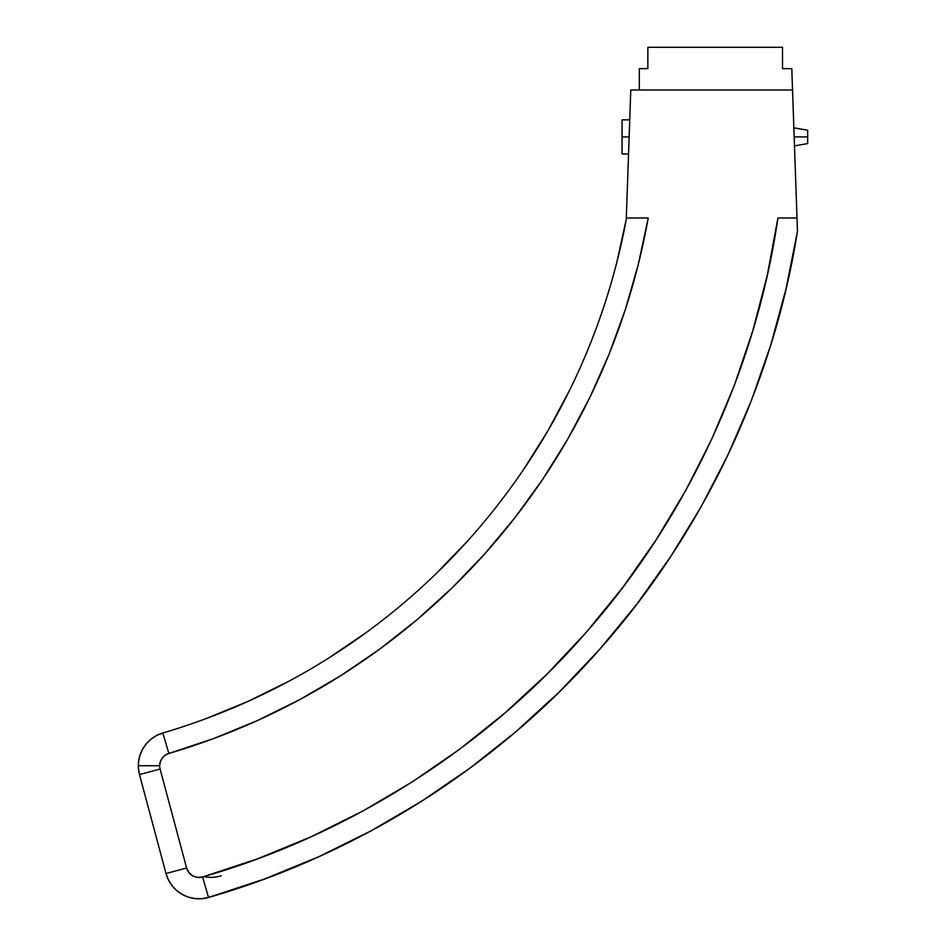 <?xml version="1.0" encoding="UTF-8"?>
<svg xmlns="http://www.w3.org/2000/svg" width="946" height="946" viewBox="0 0 946 946"><rect width="100%" height="100%" fill="white"/><g stroke="black" fill="none" stroke-linecap="round" stroke-linejoin="round"><path stroke-width="1.42" d="M794.486 145.885L807.671 143.567L807.671 136.91L794.167 136.91L807.671 136.91L807.671 143.567M629.563 124.837L629.693 121.135M629.149 136.91L622.054 136.91L622.054 153.973L622.054 119.846L622.054 136.91L629.149 136.91L629.374 130.382M163.126 732.89L162.83 732.984A34.139 34.139 0 0 0 138.329 765.728L159.661 765.728A12.806 12.806 0 0 1 168.849 753.454L162.83 732.984L156.717 735.444L151.194 739.039L146.464 743.615L142.692 749.031L140.043 755.062L138.601 761.483L138.412 768.069L139.488 774.573A34.139 34.139 0 0 1 162.83 732.984L168.849 753.454L165.16 755.215L162.215 758.065L160.323 761.696L159.661 765.728A12.806 12.806 0 0 0 160.099 769.051L186.61 867.99L188.869 872.531L192.7 875.83L197.513 877.403L202.562 876.977L257.383 858.873L310.785 836.926L362.495 811.219L412.243 781.904L459.768 749.126L504.845 713.048L547.249 673.859L586.745 631.739L623.154 586.922L656.264 539.622L685.933 490.087L712.007 438.577L734.344 385.329L752.839 330.627L767.383 274.754L777.919 217.982L797.005 217.982L792.535 89.976L630.781 89.976L626.311 217.982L648.223 217.982L626.311 217.982L630.781 89.976L792.535 89.976L791.79 68.632L782.508 68.632L782.508 47.3L647.856 47.3L647.856 68.632L639.319 68.632L639.319 89.976L639.319 68.632L647.856 68.632L647.856 47.3L782.508 47.3L782.508 68.632L791.79 68.632L797.005 217.982L783.69 217.982M644.049 217.982L648.223 217.982L644.084 217.982L648.223 217.982L638.337 264.241L625.282 309.685L609.094 354.135L589.878 397.344L567.718 439.121L542.72 479.267L515.002 517.592L484.695 553.895L451.952 588.022L416.914 619.796L379.772 649.074L340.69 675.704L299.858 699.567L257.466 720.533L213.725 738.53L168.849 753.454A682.74 682.74 0 0 0 648.223 217.982L641.979 217.982M780.828 217.982L777.919 217.982C757.167 362.342 691.467 512.898 586.508 632.011C482.531 751.987 342.357 837.056 202.562 876.977L208.522 897.458L264.194 879.106L318.435 856.875L370.986 830.884L421.573 801.262L469.949 768.14L514.943 732.5M626.548 217.982A661.408 661.408 0 0 1 162.83 732.984A661.408 661.408 0 0 0 626.548 217.982L616.768 262.503M569.445 390.568L547.923 430.737L523.682 469.334M467.537 541.077L435.881 573.879M366.197 632.567L328.487 658.168M289.109 681.12L248.242 701.293L206.074 718.617M166.011 873.513L168.4 879.863L172.006 885.61L176.677 890.529L182.235 894.431L188.443 897.151L195.065 898.594L201.853 898.7L208.522 897.458A34.139 34.139 0 0 1 166.011 873.513L139.488 774.573L166.011 873.513A34.139 34.139 0 0 0 208.522 897.458C350.375 856.934 492.618 771.191 598.936 650.186C706.213 530.044 774.514 377.927 797.466 231.191A832.102 832.102 0 0 1 208.522 897.458L202.562 876.977A12.806 12.806 0 0 1 186.61 867.99L166.011 873.513L186.61 867.99L160.099 769.051L139.488 774.573L160.099 769.051A12.806 12.806 0 0 1 159.661 765.728L138.329 765.728A34.139 34.139 0 0 0 139.488 774.573M515.866 731.707L559.11 692.129L599.457 649.595L636.717 604.328L670.69 556.555M670.761 556.449L700.572 507.659M701.849 505.377L727.58 455.617M728.692 453.276L751.337 400.596L770.683 345.266L786.079 288.696L797.466 231.191L797.005 217.982L777.919 217.982M221.175 875.783A34.139 34.139 0 0 1 203.78 876.611M636.268 217.982L632.969 217.982M628.227 217.982L626.973 217.982M750.509 47.3L732.996 47.3L750.509 47.3M791.932 72.901L792.831 98.502M797.005 217.982L797.466 231.191M807.671 130.252L807.671 136.91L807.671 130.252L793.848 127.816L794.167 136.91M794.049 133.433L793.942 130.489M629.74 119.846L622.054 119.846M628.546 153.973L622.054 153.973"/></g></svg>

